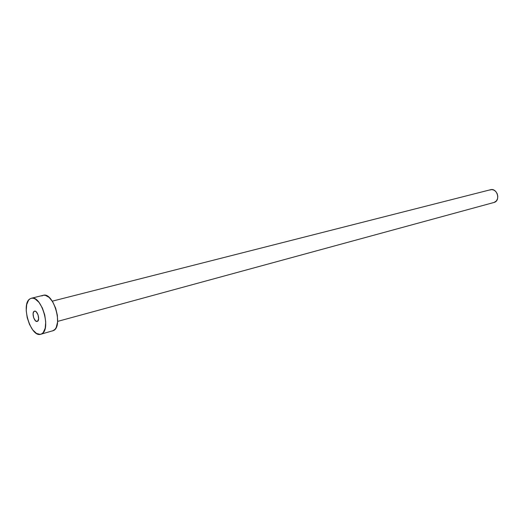 <?xml version="1.0" encoding="UTF-8"?>
<svg xmlns="http://www.w3.org/2000/svg" width="524" height="524" viewBox="0 0 524 524"><rect width="100%" height="100%" fill="white"/><g stroke="black" fill="none" stroke-linecap="round" stroke-linejoin="round"><path stroke-width="0.79" d="M34.152 311.322L34.905 311.132L33.752 311.695L33.091 313.778L33.641 317.701L35.488 320.812L37.217 321.448C34.374 322.483 31.433 312.756 34.152 311.322L34.512 311.164C37.355 310.136 40.289 319.928 37.551 321.304L38.625 318.861L38.075 314.911L36.215 311.787L35.128 311.164L34.152 311.322M57.614 321.402L494.617 202.297C500.78 199.873 496.837 187.756 490.529 189.734L52.282 301.162M40.767 334.26L53.651 330.506C63.456 325.941 53.284 291.717 43.217 295.32L31.309 298.261C41.258 294.685 51.516 329.255 41.809 333.808L40.767 334.26C30.837 337.901 20.515 304.162 29.914 298.883L31.296 298.267M41.822 295.936L43.453 295.267L45.254 295.287L49.099 297.377L52.767 301.922L55.675 308.236L57.365 315.317L57.561 322.057L56.251 327.389L55.092 329.262L52.564 330.965M29.914 298.883L31.525 298.215L33.313 298.248L35.206 298.975L39.018 302.4L42.379 308.001L44.736 314.904L45.726 322.024L45.188 328.234L43.23 332.563L41.809 333.808L40.171 334.377L36.484 333.441L32.743 329.93L29.495 324.402L27.209 317.675L26.226 310.739L26.685 304.614L28.538 300.213L29.914 298.883M489.691 190.029L491.813 189.59L493.988 190.147L495.894 191.627L497.23 193.808L497.787 196.343L497.486 198.851L496.372 200.941L493.883 202.565"/></g></svg>

